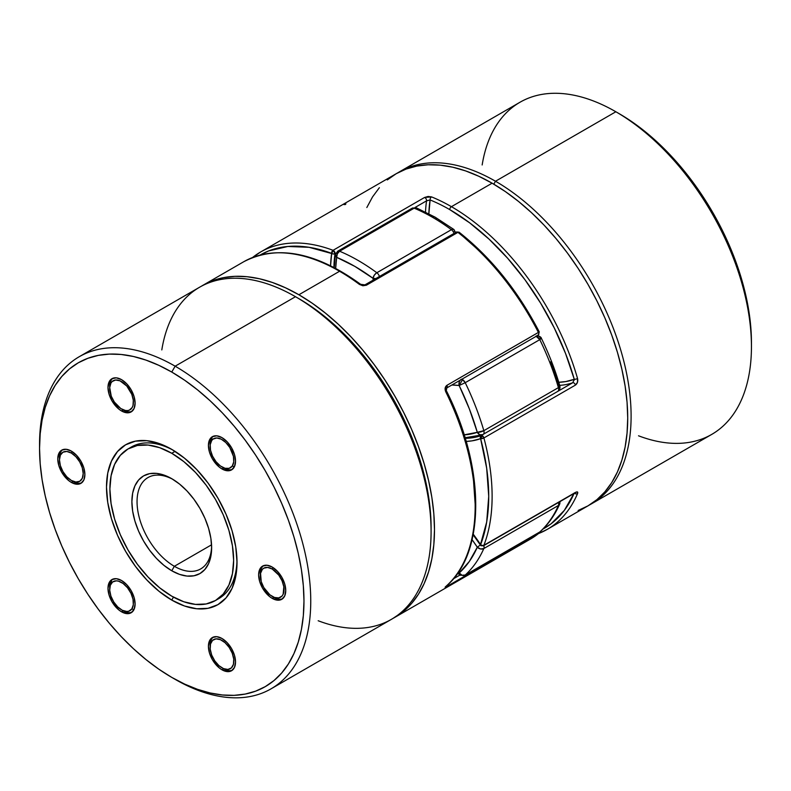 <?xml version="1.0" encoding="UTF-8"?>
<svg xmlns="http://www.w3.org/2000/svg" width="791" height="791" viewBox="0 0 791 791"><rect width="100%" height="100%" fill="white"/><g stroke="black" fill="none" stroke-linecap="round" stroke-linejoin="round"><path stroke-width="1.19" d="M458.948 574.019L459.284 574.553L459.156 573.04L469.32 561.472L477.309 547.214L472.098 539.699A123.05 71.042 60 0 1 477.309 547.214L480.315 545.009L477.309 547.214L480.523 548.964L483.835 548.539A191.768 110.72 60 0 1 465.227 575.027L539.798 531.967A191.768 110.72 -120 0 0 558.416 505.479L483.835 548.539L558.416 505.479A4.795 2.768 -120 0 0 558.416 502.512A4.795 2.768 60 0 1 558.416 505.479L559.662 504.134L560.028 501.573M539.205 532.313A4.795 2.768 -120 0 0 539.521 532.175L464.94 575.235L460.154 575.235L459.156 573.04A4.795 3.886 47.8 0 0 465.227 575.027A191.768 110.72 -120 0 0 483.835 548.539A4.795 2.768 -120 0 0 483.835 545.563A4.795 2.768 60 0 1 483.835 548.539A4.795 3.609 -156.2 0 1 477.309 547.214A186.973 107.952 60 0 1 459.156 573.04A4.795 2.768 120 0 0 460.154 575.235L459.116 574.434A4.795 1.592 -44.4 0 1 459.156 573.04A123.05 71.042 60 0 1 458.365 572.219L462.043 575.255L465.227 575.027A4.795 2.768 60 0 1 464.94 575.235A4.795 2.768 -120 0 0 465.227 575.027L539.798 531.967A4.795 3.886 47.8 0 0 540.382 531.542M460.688 379.66L459.284 381.855L459.156 385.514L462.547 379.64L461.331 379.196M416.491 207.904A4.795 3.124 112.7 0 0 414.168 208.181A191.768 110.72 60 0 1 432.786 217.446A4.795 2.768 -60 0 1 435.188 217.209A4.795 2.768 -60 0 1 436.177 219.404M411.29 209.783A4.795 2.768 60 0 1 412.24 208.171L416.481 207.895L435.188 217.209A4.795 2.768 120 0 0 432.786 217.446A191.768 110.72 60 0 1 451.404 229.677L376.447 272.974L374.291 275.169L372.976 278.294A4.795 2.363 -53.6 0 1 376.832 272.737A191.768 110.72 -120 0 0 339.596 251.231A4.795 3.124 112.7 0 0 336.669 257.342L335.681 268.327A123.05 71.042 60 0 1 336.669 257.342A4.795 3.164 -171.6 0 1 335.315 254.692L336.669 257.342A186.973 107.952 60 0 1 372.976 278.294A123.05 71.042 60 0 1 373.194 280.103L372.976 278.294L354.823 266.369L336.669 257.342L337.332 253.832L339.596 251.231A4.795 2.768 -120 0 0 337.658 251.231L337.658 251.231A4.795 2.768 60 0 1 339.596 251.231A191.768 110.72 60 0 1 376.832 272.737L451.404 229.677A191.768 110.72 -120 0 0 432.786 217.446A191.768 110.72 -120 0 0 414.168 208.181L339.596 251.231L414.168 208.181A4.795 2.768 -120 0 0 412.24 208.171A4.795 2.768 60 0 1 414.168 208.181L416.135 207.786L417.589 208.923M461.746 379.294A4.795 2.768 60 0 1 462.547 379.64A4.795 2.768 60 0 1 465.227 382.696A191.768 110.72 60 0 1 483.835 430.68L558.416 387.62A191.768 110.72 -120 0 0 539.798 339.636L465.227 382.696L539.798 339.636A4.795 2.768 -120 0 0 536.328 336.234M535.912 336.145L539.798 339.636A191.768 110.72 60 0 1 558.416 387.62L483.835 430.68L477.309 432.301A4.795 1.523 -16.3 0 0 483.835 430.68A191.768 110.72 -120 0 0 465.227 382.696L459.156 385.514L465.227 382.696L462.547 379.64L459.156 385.514A186.973 107.952 60 0 1 477.309 432.301A123.05 71.042 60 0 1 464.179 434.842L477.309 432.301L469.32 408.809L459.156 385.514L451.869 384.999A123.05 71.042 60 0 1 459.156 385.514A4.795 3.579 -82.4 0 1 460.204 380.184M550.674 361.833L558.673 385.326L559.899 386.137L558.416 387.62A4.795 1.523 -16.3 0 0 559.88 385.949C555.193 369.951 549.053 354.101 541.44 338.41L539.798 339.636L541.281 338.36M454.252 230.092L453.213 229.192L451.404 229.677A4.795 2.768 60 0 1 454.024 233.434A4.795 2.768 -120 0 0 451.404 229.677A4.795 2.363 -53.6 0 1 453.777 229.42A4.795 2.363 -53.6 0 1 454.331 231.328A4.795 2.304 172.8 0 1 455.656 232.495M412.24 208.171L337.658 251.231L335.315 254.682A4.795 3.164 -171.6 0 1 336.709 252.843M376.832 272.737A4.795 2.768 60 0 1 379.443 276.494A4.795 2.768 -120 0 0 376.832 272.737M375.616 278.699A4.795 2.304 172.8 0 1 372.976 278.294L376.338 278.659M537.198 335.73A4.795 3.579 -82.4 0 1 537.801 335.75A4.795 3.579 -82.4 0 1 540.52 338.538M537.297 335.72L536.595 335.839M483.835 430.68A4.795 2.768 60 0 1 483.093 434.496A4.795 2.768 60 0 1 482.826 434.615A4.795 2.768 -120 0 0 483.093 434.496A4.795 2.768 -120 0 0 483.835 430.68M557.408 391.555A4.795 2.768 -120 0 0 557.675 391.436A4.795 2.768 -120 0 0 558.416 387.62A4.795 2.768 60 0 1 557.675 391.436A4.795 2.768 60 0 1 557.408 391.555M559.227 387.106L559.019 386.196M559.613 385.603L559.899 386.137M481.373 435.04L482.826 434.615L479.811 434.743L477.309 432.301A4.795 3.896 -109.6 0 0 482.263 434.872A4.795 3.896 -109.6 0 0 482.312 434.852L557.675 391.436C559.504 390.438 560.246 388.608 559.88 385.939M559.672 501.781A4.795 3.609 -156.2 0 1 559.682 504.085A4.795 3.609 -156.2 0 1 558.416 505.479A191.768 110.72 60 0 1 539.798 531.967L539.521 532.175A4.795 2.768 -120 0 0 539.798 531.967L540.342 531.572C548.381 524.255 554.817 515.109 559.662 504.134M459.146 574.464A4.795 1.592 -44.4 0 1 459.126 574.434L457.791 573.06M252.576 257.49A191.768 110.72 60 0 1 260.635 251.983A191.768 110.72 60 0 1 333.07 250.302A2.393 1.384 60 0 1 333.357 250.44A2.393 1.384 60 0 1 335.038 253.674A2.393 1.582 -171.5 0 1 331.666 253.377A189.365 109.336 60 0 0 260.18 255.009L268.713 250.915L287.865 246.476L309.073 247.306L333.347 253.99L335.038 253.674A127.845 73.81 60 0 0 333.931 267.398A127.845 73.81 60 0 1 335.038 253.674L333.357 250.44L331.953 251.607L331.666 253.377L333.357 250.44L331.666 253.377L330.579 265.707A130.238 75.194 -120 0 1 331.666 253.377A2.393 1.602 -69.5 0 1 333.07 250.302L424.599 197.453L428.119 196.465L431.56 196.9A2.393 1.572 112.1 0 0 430.116 199.955A189.365 109.336 60 0 1 449.743 209.615A2.393 1.384 -60 0 1 451.434 206.678A191.768 110.72 -120 0 0 431.56 196.9A191.768 110.72 60 0 1 451.434 206.678L492.111 183.196A191.768 110.72 -120 0 0 396.232 173.694L406.09 169.066L416.778 166.08L428.198 164.775L440.221 165.151L452.749 167.208L465.662 170.925L478.822 176.274L492.111 183.196L451.434 206.678A191.768 110.72 60 0 1 577.539 378.484L577.489 382.271L575.433 385.098L483.904 437.937A191.768 110.72 60 0 1 483.904 545.266L575.433 492.427L577.489 491.992L577.539 493.633A191.768 110.72 60 0 1 547.323 529.327A191.768 110.72 60 0 1 538.523 533.549M253.723 256.591A191.768 110.72 -120 0 1 260.743 251.914A191.768 110.72 -120 0 1 333.07 250.302L424.599 197.453A2.393 1.384 -120 0 1 426.567 200.825L430.116 199.955A2.393 1.572 -67.9 0 1 431.56 196.9L424.599 197.453A2.393 1.384 60 0 1 426.567 200.825A127.845 73.81 -120 0 0 425.528 212.028A127.845 73.81 60 0 1 426.567 200.825L414.939 207.539L426.567 200.825L430.116 199.955A125.453 72.426 -120 0 0 428.87 213.728L430.116 199.955A189.365 109.336 60 0 1 449.743 209.615L469.656 222.835L489.125 239.198L507.723 258.341L525.036 279.836L540.668 303.22L554.273 327.949L565.555 353.498L574.266 379.275A2.393 0.781 -16 0 0 577.539 378.484C578.152 381.351 577.45 383.556 575.433 385.098A2.393 1.384 -120 0 0 572.773 382.715A127.845 73.81 60 0 1 559.712 385.355A127.845 73.81 -120 0 0 572.773 382.715A2.393 1.384 60 0 1 575.433 385.098L483.904 437.937A2.393 1.384 60 0 0 482.312 435.732A2.393 1.384 60 0 0 481.244 435.554A127.845 73.81 60 0 1 465.246 438.303A127.845 73.81 60 0 0 481.244 435.554L482.886 434.605L481.244 435.554A2.393 1.948 -109.7 0 0 480.612 438.669L483.904 437.937A2.393 0.831 165 0 1 480.612 438.669A130.238 75.194 -120 0 1 466.166 441.427L472 440.854L480.612 438.669A189.365 109.336 60 0 1 480.612 544.653L482.233 545.493L483.904 545.266A2.393 1.384 -120 0 1 483.509 545.75L575.037 492.912A2.393 1.384 -120 0 0 575.433 492.427L483.904 545.266A191.768 110.72 -120 0 0 483.904 437.937L482.312 435.732L481.244 435.554L480.335 437.779L480.612 438.669L482.312 435.732L480.612 438.669L486.683 468.262L488.729 496.343L486.683 522.07L480.355 545.009L473.265 534.202A130.238 75.194 -120 0 1 480.612 544.653A2.393 1.384 120 0 0 481.116 545.75L480.612 544.653A2.393 1.77 21.1 0 0 483.904 545.266A2.393 1.384 60 0 1 483.509 545.75A2.393 1.384 60 0 1 482.312 545.632L480.305 544.999M480.335 544.93L473.147 534.805M538.473 533.589L547.323 529.327L588 505.845A191.768 110.72 -120 0 0 617.395 352.183A191.768 110.72 -120 0 0 492.111 183.196L505.409 191.62L518.57 201.478L531.473 212.66L544.01 225.069L556.033 238.585L567.454 253.071L578.142 268.396L588 284.414L596.938 300.956L604.858 317.873L611.7 334.998L617.395 352.183L621.874 369.239L625.108 386.008L627.065 402.332L627.718 418.053L627.065 433.023L625.108 447.103L621.874 460.135L617.395 472.019L611.7 482.629L604.858 491.854L596.938 499.615L588 505.845L578.142 510.472M572.773 382.715L557.882 391.308L572.773 382.715L574.266 379.275A189.365 109.336 60 0 0 449.743 209.615A2.393 1.384 120 0 1 451.434 206.678A191.768 110.72 -120 0 1 577.539 378.484A2.393 0.781 164 0 1 574.266 379.275L565.802 381.578L558.782 382.271A125.453 72.426 -120 0 0 574.266 379.275L574.236 380.184M574.266 492.981L564.299 510.432L551.129 523.771L543.012 529.031A189.365 109.336 60 0 0 574.048 493.475M335.038 253.674L335.76 253.249L335.038 253.674M546.235 529.94A191.768 110.72 -120 0 0 577.539 493.633A2.393 1.8 -156.9 0 1 575.166 493.614M574.513 493.208A2.393 1.8 23.1 0 0 577.539 493.633C578.152 491.854 577.45 491.448 575.433 492.427A2.393 1.384 60 0 1 574.998 492.931M344.105 204.651C346.033 203.554 346.399 203.544 345.202 204.612M366.836 207.519L372.531 196.919L379.364 187.685M387.293 179.923L396.232 173.694L260.635 251.983L252.378 257.629M171.756 453.283A87.494 50.515 60 0 1 228.915 530.385A87.494 50.515 60 0 1 215.508 600.498A87.494 50.515 60 0 1 171.756 596.167L183.828 601.763L195.436 604.393L206.135 603.968L215.508 600.498L223.2 594.11L228.915 585.063L232.435 573.693L233.632 560.443L232.435 545.82L228.915 530.385L223.2 514.733L215.508 499.467L206.135 485.17L195.436 472.395L183.828 461.628L171.756 453.283L159.693 447.686L148.085 445.056L137.387 445.481L128.013 448.952L120.321 455.339L114.606 464.386L111.086 475.757L109.89 489.006L111.086 503.63L114.606 519.064L120.321 534.716L128.013 549.982L137.387 564.28L148.085 577.054L159.693 587.822L171.756 596.167A87.494 50.515 60 0 1 114.606 519.064A87.494 50.515 60 0 1 128.013 448.952A87.494 50.515 60 0 1 171.756 453.283L175.068 451.374L171.756 453.283M459.334 233.137L481.927 253.16L503.135 276.81L522.287 303.368L539.244 331.953L446.895 385.336C444.967 386.868 444.601 389.043 445.798 391.861A191.768 110.72 60 0 1 445.798 586.487C444.601 587.555 444.967 587.545 446.895 586.457A2.393 1.384 -120 0 0 447.281 585.202A2.393 1.384 60 0 1 446.895 586.457L538.622 533.47L530.365 539.116A191.768 110.72 -120 0 0 538.424 533.609L446.895 586.457L445.165 587.288L445.798 586.487A191.768 110.72 -120 0 0 445.798 391.861L445.165 388.134L446.895 385.336L539.264 331.913C518.016 290.969 491.3 257.747 459.116 232.228L456.437 232.04L364.908 284.889A2.393 1.384 60 0 1 366.104 285.007L457.643 232.159A2.393 1.384 -120 0 0 456.437 232.04L457.93 232.356L366.401 285.205L362.881 285.769L359.44 284.424A191.768 110.72 -120 0 0 339.566 271.264L298.889 294.756A191.768 110.72 60 0 1 424.164 463.744A191.768 110.72 60 0 1 394.768 617.405A191.768 110.72 60 0 1 393.058 618.354L403.707 611.176L411.636 603.414L418.469 594.179L424.164 583.58L428.643 571.695L431.876 558.664L433.834 544.584L434.486 529.614L433.834 513.893L431.876 497.569L428.643 480.799L424.164 463.744L418.469 446.559L411.636 429.434L403.707 412.516L394.768 395.975L384.91 379.957L374.222 364.631L362.802 350.146L350.779 336.63L338.251 324.221L325.338 313.038L312.178 303.18L298.889 294.756L339.566 271.264A191.768 110.72 -120 0 0 243.677 261.772L203 285.254A191.768 110.72 60 0 1 298.889 294.756L285.591 287.835L272.43 282.486L259.527 278.768L246.99 276.712L234.967 276.336L223.546 277.641L212.858 280.627L203 285.254A191.768 110.72 60 0 0 201.319 286.263L203 285.254M173.071 479.465A52.74 30.444 -120 0 0 137.061 502.443A52.74 30.444 -120 0 0 174.346 566.297L171.756 570.766A56.388 32.56 60 0 1 131.889 501.702A56.388 32.56 60 0 1 171.756 478.684L179.537 484.062L187.022 490.993L193.914 499.23L199.955 508.445L204.909 518.283L208.597 528.378L210.871 538.325L211.632 547.748L210.871 556.281L208.597 563.617L204.909 569.441L199.955 573.564L193.914 575.799L187.022 576.075L179.537 574.375L171.756 570.766L163.984 565.387L156.499 558.456L149.608 550.22L143.566 541.004L138.603 531.166L134.925 521.071L132.651 511.124L131.889 501.702L132.651 493.169L134.925 485.842L138.603 480.008L143.566 475.895L149.608 473.651L156.499 473.374L163.984 475.075L171.756 478.684A56.388 32.56 60 0 1 211.632 547.748A56.388 32.56 60 0 1 171.756 570.766L174.346 566.297A52.74 30.444 60 0 1 139.888 519.825A52.74 30.444 60 0 1 147.976 477.566A52.74 30.444 60 0 1 173.071 479.465M211.553 544.811L174.346 566.297L211.553 544.811M446.826 387.906A2.393 1.384 -120 0 0 446.895 385.336A2.393 1.384 60 0 1 446.796 387.926L538.325 335.077A2.393 1.384 -120 0 0 538.424 332.497A191.768 110.72 -120 0 0 457.93 232.356A191.768 110.72 60 0 1 538.424 332.497A2.393 1.384 60 0 1 538.325 335.077A2.393 1.384 60 0 1 537.732 335.176M475.164 504.174L473.285 477.289M467.708 448.981L458.582 420.061M211.612 546.215A52.74 30.444 60 0 1 200.706 568.907A52.74 30.444 60 0 1 174.346 566.297A52.74 30.444 -120 0 0 211.612 546.215M459.887 575.067L453.372 578.834L459.887 575.067M446.164 391.327L446.796 387.926A2.393 1.384 60 0 1 446.203 388.025M459.106 232.228A2.393 1.127 128 0 0 457.93 232.356L459.047 232.178M539.244 532.294A2.393 1.948 -128.7 0 1 538.424 533.609A2.393 1.384 -120 0 0 538.819 532.531A2.393 1.384 60 0 1 538.424 533.609A191.768 110.72 60 0 1 530.257 539.185M457.93 232.356A2.393 1.384 -120 0 0 457.643 232.159L366.104 285.007A2.393 1.384 60 0 1 366.401 285.205L457.93 232.356M244.765 261.159A191.768 110.72 60 0 1 339.566 271.264A191.768 110.72 60 0 1 359.44 284.424A2.393 1.167 -53.2 0 1 360.617 284.295A2.393 1.167 126.8 0 0 359.44 284.424L366.401 285.205A2.393 1.384 -120 0 0 366.104 285.007A2.393 1.384 -120 0 0 364.928 284.879M591.391 503.887L711.732 434.407A191.768 110.72 -120 0 0 741.127 280.746A191.768 110.72 -120 0 0 615.853 111.758L619.244 113.706A186.973 107.952 -120 0 0 619.244 113.706L632.197 121.933L645.031 131.533L657.618 142.439L669.839 154.542L681.565 167.722L692.689 181.851L703.11 196.791L712.731 212.403L721.441 228.53L729.173 245.022L735.838 261.732L741.385 278.472L745.755 295.102L748.909 311.456L750.817 327.375L751.45 342.701A186.973 107.952 -120 0 0 619.244 113.716L615.853 111.758L495.502 181.238L493.802 184.174L495.502 181.238A191.768 110.72 60 0 1 620.787 350.225A191.768 110.72 60 0 1 591.391 503.887A191.768 110.72 60 0 1 589.681 504.836A191.768 110.72 -120 0 0 621.242 351.768A191.768 110.72 -120 0 0 495.502 181.238L615.853 111.758A191.768 110.72 60 0 1 751.45 346.616A191.768 110.72 60 0 1 638.525 435.792M482.164 164.963A191.768 110.72 60 0 1 615.853 111.758A191.768 110.72 -120 0 0 519.964 102.257L399.623 171.736A191.768 110.72 60 0 1 495.502 181.238A191.768 110.72 -120 0 0 397.942 172.745A191.768 110.72 60 0 1 399.623 171.736M221.974 468.944L223.665 467.965L221.974 468.944L219.325 467.115L212.384 458.82L209.447 452.047L208.419 445.462L209.447 440.063L212.384 436.681L216.783 435.821L221.974 437.631A19.172 11.074 60 0 1 234.502 454.528A19.172 11.074 60 0 1 231.565 469.894A19.172 11.074 60 0 1 221.974 468.944A19.172 11.074 60 0 1 209.447 452.047A19.172 11.074 60 0 1 212.384 436.681A19.172 11.074 60 0 1 221.974 437.631L227.165 441.813L231.565 447.755L234.502 454.528L235.53 461.113L234.502 466.512L231.565 469.894L227.165 470.744L221.974 468.944M121.547 410.964L123.238 409.985L121.547 410.964L118.897 409.135L111.956 400.839L109.02 394.066L107.981 387.471L109.02 382.083L111.956 378.701L116.356 377.841L121.547 379.65A19.172 11.074 60 0 1 134.075 396.548A19.172 11.074 60 0 1 131.138 411.913A19.172 11.074 60 0 1 121.547 410.964A19.172 11.074 60 0 1 109.02 394.066A19.172 11.074 60 0 1 111.956 378.701A19.172 11.074 60 0 1 121.547 379.65L126.738 383.833L131.138 389.765L134.075 396.548L135.103 403.133L134.075 408.532L131.138 411.913L126.738 412.764L121.547 410.964M71.328 482.401L73.029 481.422L71.328 482.401L68.688 480.572L61.747 472.276L58.801 465.504L57.773 458.918L58.801 453.52L61.747 450.138L66.137 449.278L71.328 451.088A19.172 11.074 60 0 1 83.856 467.985A19.172 11.074 60 0 1 80.919 483.35A19.172 11.074 60 0 1 71.328 482.401A19.172 11.074 60 0 1 58.801 465.504A19.172 11.074 60 0 1 61.747 450.138A19.172 11.074 60 0 1 71.328 451.088L76.519 455.27L80.919 461.202L83.856 467.985L84.894 474.57L83.856 479.969L80.919 483.35L76.519 484.201L71.328 482.401M121.547 611.819L123.238 610.84L121.547 611.819L118.897 609.99L111.956 601.704L109.02 594.921L107.981 588.336L109.02 582.937L111.956 579.556L116.356 578.705L121.547 580.505A19.172 11.074 60 0 1 134.075 597.403A19.172 11.074 60 0 1 131.138 612.768A19.172 11.074 60 0 1 121.547 611.819A19.172 11.074 60 0 1 109.02 594.921A19.172 11.074 60 0 1 111.956 579.556A19.172 11.074 60 0 1 121.547 580.505L126.738 584.697L131.138 590.63L134.075 597.403L135.103 603.988L134.075 609.386L131.138 612.768L126.738 613.628L121.547 611.819M221.974 669.799L223.665 668.82L221.974 669.799L219.325 667.97L212.384 659.684L209.447 652.901L208.419 646.316L209.447 640.918L212.384 637.536L216.783 636.686L221.974 638.485A19.172 11.074 60 0 1 234.502 655.383A19.172 11.074 60 0 1 231.565 670.748A19.172 11.074 60 0 1 221.974 669.799A19.172 11.074 60 0 1 209.447 652.901A19.172 11.074 60 0 1 212.384 637.536A19.172 11.074 60 0 1 221.974 638.485L227.165 642.678L231.565 648.61L234.502 655.383L235.53 661.978L234.502 667.367L231.565 670.748L227.165 671.608L221.974 669.799M272.193 598.362L273.884 597.383L272.193 598.362L269.543 596.533L262.602 588.247L259.666 581.464L258.627 574.879L259.666 569.48L262.602 566.099L267.002 565.249L272.193 567.048A19.172 11.074 60 0 1 284.72 583.946A19.172 11.074 60 0 1 281.774 599.311A19.172 11.074 60 0 1 272.193 598.362A19.172 11.074 60 0 1 259.666 581.464A19.172 11.074 60 0 1 262.602 566.099A19.172 11.074 60 0 1 272.193 567.048L277.374 571.24L281.774 577.173L284.72 583.946L285.749 590.531L284.72 595.93L281.774 599.311L277.374 600.171L272.193 598.362M161.809 349.919A191.768 110.72 60 0 1 295.498 296.704L298.889 298.662L295.498 296.714A191.768 110.72 -120 0 0 199.609 287.212L79.268 356.692A191.768 110.72 60 0 1 175.147 366.193A191.768 110.72 -120 0 0 39.55 444.483A191.768 110.72 -120 0 0 39.56 446.45A191.768 110.72 60 0 1 79.268 356.692M175.147 679.35L171.756 677.393A186.973 107.952 60 0 1 171.756 677.383A186.973 107.952 60 0 1 39.55 448.398A186.973 107.952 60 0 1 171.756 372.057L175.147 366.193L295.498 296.704L175.147 366.193A191.768 110.72 60 0 1 300.432 535.181A191.768 110.72 60 0 1 271.036 688.842A191.768 110.72 60 0 1 175.147 679.35A191.768 110.72 60 0 1 175.147 679.34L175.147 679.34A191.768 110.72 -120 0 0 175.147 679.35A191.768 110.72 -120 0 0 310.754 601.051A191.768 110.72 -120 0 0 175.147 366.193L171.756 372.057L158.803 365.313L145.969 360.103L133.382 356.474L121.161 354.467L109.435 354.101L98.311 355.386L87.89 358.293L78.269 362.802L69.559 368.873L61.827 376.447L55.162 385.444L49.615 395.787L45.245 407.365L42.091 420.08L40.183 433.794L39.55 448.398L40.183 463.724L42.091 479.643L45.245 495.997L49.615 512.627L55.162 529.377L61.827 546.077L69.559 562.569L78.269 578.696L87.89 594.308L98.311 609.258L109.435 623.377L121.161 636.557L133.382 648.66L145.969 659.565L158.803 669.176L171.756 677.393L184.718 684.136L197.552 689.347L210.139 692.975L222.35 694.982L234.087 695.348L245.21 694.063L255.631 691.156L265.242 686.647L273.963 680.576L281.685 673.003L288.359 664.005L293.906 653.663L298.276 642.084L301.43 629.369L303.329 615.655L303.971 601.051L303.329 585.726L301.43 569.807L298.276 553.453L293.906 536.822L288.359 520.073L281.685 503.373L273.963 486.88L265.242 470.754L255.631 455.141L245.21 440.201L234.087 426.072L222.35 412.892L210.139 400.79L197.552 389.884L184.718 380.273L171.756 372.057A186.973 107.952 60 0 1 303.971 601.051A186.973 107.952 60 0 1 171.756 677.393L175.147 679.35M217.169 599.459A87.494 50.515 -120 0 0 236.993 560.404A87.494 50.515 60 0 1 218.899 598.54L215.508 600.498M171.756 600.082L173.466 597.126L171.756 600.082L159.031 591.282L146.79 579.922L135.508 566.445L125.621 551.367L117.503 535.26L111.472 518.758L107.754 502.473L106.498 487.048L107.754 473.067L111.472 461.084L117.503 451.532L125.621 444.799L135.508 441.141L146.79 440.686L159.031 443.474L171.756 449.367A92.29 53.284 60 0 1 171.766 449.377A92.29 53.284 60 0 1 237.013 562.401A92.29 53.284 60 0 1 171.756 600.082A92.29 53.284 60 0 1 106.498 487.048A92.29 53.284 60 0 1 171.756 449.367L184.491 458.167L196.732 469.528L208.013 483.004L217.901 498.083L226.018 514.19L232.05 530.692L235.767 546.977L237.013 562.401L235.767 576.382L232.05 588.366L226.018 597.917L217.901 604.65L208.013 608.309L196.732 608.763L184.491 605.985L171.756 600.082M271.036 688.842L391.377 619.363A191.768 110.72 -120 0 0 420.772 465.701A191.768 110.72 -120 0 0 295.498 296.704A191.768 110.72 60 0 1 295.498 296.714A191.768 110.72 60 0 1 431.095 531.572A191.768 110.72 60 0 1 318.17 620.747M129.744 448.032A87.494 50.515 60 0 1 131.405 446.994A87.494 50.515 60 0 1 173.476 450.386A87.494 50.515 -120 0 0 129.744 448.032M431.095 527.656L430.462 512.331L428.554 496.412L425.4 480.058L421.03 463.427L415.483 446.678L408.818 429.978L401.086 413.485L392.376 397.359L382.755 381.746L372.334 366.806L361.21 352.677L349.484 339.497L337.263 327.395L324.676 316.489L311.842 306.878L298.889 298.662A186.973 107.952 -120 0 0 298.889 298.662A186.973 107.952 -120 0 1 431.095 527.656L431.095 531.572M273.884 597.383L272.193 596.404A16.779 9.69 60 0 1 260.328 575.858A16.779 9.69 60 0 1 272.193 569.006L273.024 567.562L272.193 569.006L267.645 567.424L263.798 568.175L262.325 569.401L260.555 573.317L261.228 581.622L263.798 587.555L269.869 594.812L274.507 597.482L278.778 597.907L282.051 596.019L283.148 594.278L283.831 586.754L282.051 580.792L278.778 575.116L272.193 569.006A16.779 9.69 60 0 1 284.058 589.562A16.779 9.69 60 0 1 272.193 596.404L273.884 597.383A19.172 11.074 -120 0 0 282.585 598.757A19.172 11.074 60 0 1 273.884 597.383L272.193 596.404M260.348 574.928A19.172 11.074 60 0 1 263.482 565.674A19.172 11.074 -120 0 0 260.328 573.9L260.328 575.858M72.169 451.592L71.328 453.045A16.779 9.69 60 0 1 83.193 473.591A16.779 9.69 60 0 1 71.328 480.444L73.029 481.422A19.172 11.074 -120 0 0 81.73 482.797A19.172 11.074 60 0 1 73.029 481.422L71.328 480.444L75.877 482.026L79.723 481.274L82.294 478.318L83.193 473.591L82.294 467.827L79.723 461.895L75.877 456.704L71.328 453.045L66.79 451.463L62.944 452.215L60.373 455.171L59.463 459.897L60.373 465.662L62.944 471.584L66.79 476.775L71.328 480.444A16.779 9.69 60 0 1 59.463 459.897A16.779 9.69 60 0 1 71.328 453.045L72.169 451.592M59.493 458.958A19.172 11.074 60 0 1 62.627 449.713A19.172 11.074 -120 0 0 59.463 457.94L59.463 459.897M109.712 588.385A19.172 11.074 60 0 1 111.501 580.574L111.274 583.382A16.779 9.69 60 0 1 127.48 587.723A16.779 9.69 60 0 1 131.82 608.941L134.005 609.535L131.82 608.941L133.313 604.739L133.007 599.232L130.96 593.26L127.48 587.723L123.089 583.471L118.472 581.158L116.297 580.841L112.629 581.978L110.315 585.271L109.702 590.224L110.908 596.078L113.726 601.951L117.73 606.934L122.318 610.286L126.797 611.483L128.765 611.206L131.82 608.941A16.779 9.69 60 0 1 121.547 609.861A16.779 9.69 60 0 1 109.682 589.315A16.779 9.69 60 0 1 111.274 583.382L111.501 580.574A19.172 11.074 60 0 1 112.846 579.131A19.172 11.074 -120 0 0 111.501 580.574A19.172 11.074 -120 0 0 109.682 587.357L109.682 589.315M121.547 609.861L123.238 610.84A19.172 11.074 -120 0 0 131.949 612.214A19.172 11.074 60 0 1 122.368 610.306M210.139 646.366A19.172 11.074 60 0 1 213.273 637.111A19.172 11.074 -120 0 0 210.109 645.337L210.109 647.295A16.779 9.69 60 0 1 218.899 639.138A16.779 9.69 60 0 1 232.247 653.228L233.582 652.763L232.247 653.228L229.202 647.443L225.049 642.688L220.422 639.672L216.042 638.851L212.561 640.374L210.515 643.983L210.208 649.144L211.701 655.067A16.779 9.69 60 0 1 210.109 647.295M232.376 670.195A19.172 11.074 60 0 1 222.795 668.286A19.172 11.074 -120 0 0 223.665 668.82A19.172 11.074 -120 0 0 232.376 670.195M211.701 655.067L214.747 660.841L218.899 665.607L223.527 668.622L227.907 669.433L231.387 667.92L233.434 664.311L233.74 659.15L232.247 653.228A16.779 9.69 60 0 1 232.247 666.932A16.779 9.69 60 0 1 221.974 667.841A16.779 9.69 60 0 1 211.701 655.067M210.139 445.501A19.172 11.074 60 0 1 211.929 437.7L211.701 440.508A16.779 9.69 60 0 1 227.907 444.849A16.779 9.69 60 0 1 232.247 466.067L233.74 461.865L233.434 456.358L229.795 447.498L225.791 442.515L221.203 439.163L216.724 437.967L213.056 439.104L211.701 440.508L210.208 444.71L210.515 450.217L212.561 456.189L216.042 461.726L220.422 465.978L225.049 468.292L229.202 468.321L232.247 466.067L234.433 466.65L232.247 466.067A16.779 9.69 60 0 1 221.974 466.987A16.779 9.69 60 0 1 210.109 446.44A16.779 9.69 60 0 1 211.701 440.508L211.929 437.7A19.172 11.074 -120 0 0 210.109 444.483L210.109 446.44M221.974 466.987L223.665 467.965A19.172 11.074 -120 0 0 232.376 469.34A19.172 11.074 60 0 1 222.795 467.432M211.929 437.7A19.172 11.074 60 0 1 213.273 436.256A19.172 11.074 -120 0 0 211.929 437.7M133.155 393.918L131.82 394.383A16.779 9.69 60 0 1 131.82 408.087A16.779 9.69 60 0 1 121.547 409.006A16.779 9.69 60 0 1 111.274 396.222L114.319 402.006L120.766 408.532L125.364 410.48L127.48 410.598L129.368 410.124L132.186 407.503L133.007 405.467L133.313 400.305L131.82 394.383L126.797 386.048L119.995 380.827L115.615 380.016L112.134 381.529L110.908 383.101L109.702 387.57L111.274 396.222A16.779 9.69 60 0 1 109.682 388.45A16.779 9.69 60 0 1 118.472 380.293A16.779 9.69 60 0 1 131.82 394.383L133.155 393.918M122.368 409.441A19.172 11.074 -120 0 0 123.238 409.985A19.172 11.074 -120 0 0 131.949 411.36A19.172 11.074 60 0 1 122.368 409.441M109.712 387.521A19.172 11.074 60 0 1 112.846 378.276A19.172 11.074 -120 0 0 109.682 386.492L109.682 388.45M435.188 217.209L453.787 229.42L455.695 232.683M335.315 254.682L334.237 267.566M537.277 335.681L537.761 335.75C540.035 336.452 541.262 337.332 541.44 338.41M482.302 434.862L465.078 437.749M539.521 532.175L540.342 531.572M483.509 545.75L481.116 545.75M530.365 539.116L394.768 617.405M538.325 335.077L539.264 331.913M446.618 391.248C485.358 468.163 485.674 553.285 446.045 586.309L445.837 586.467M538.622 533.47L539.442 532.214M364.908 284.889L360.627 284.305C316.005 252.013 277.018 244.498 243.677 261.772M128.013 448.952L131.405 446.994M615.853 111.758L619.244 113.716M751.45 346.616L751.45 342.701M39.55 444.483L39.55 448.398M295.498 296.714L298.889 298.672M73.029 481.422L71.328 480.444M223.665 668.82L221.974 667.841M123.238 409.985L121.547 409.006"/></g></svg>
